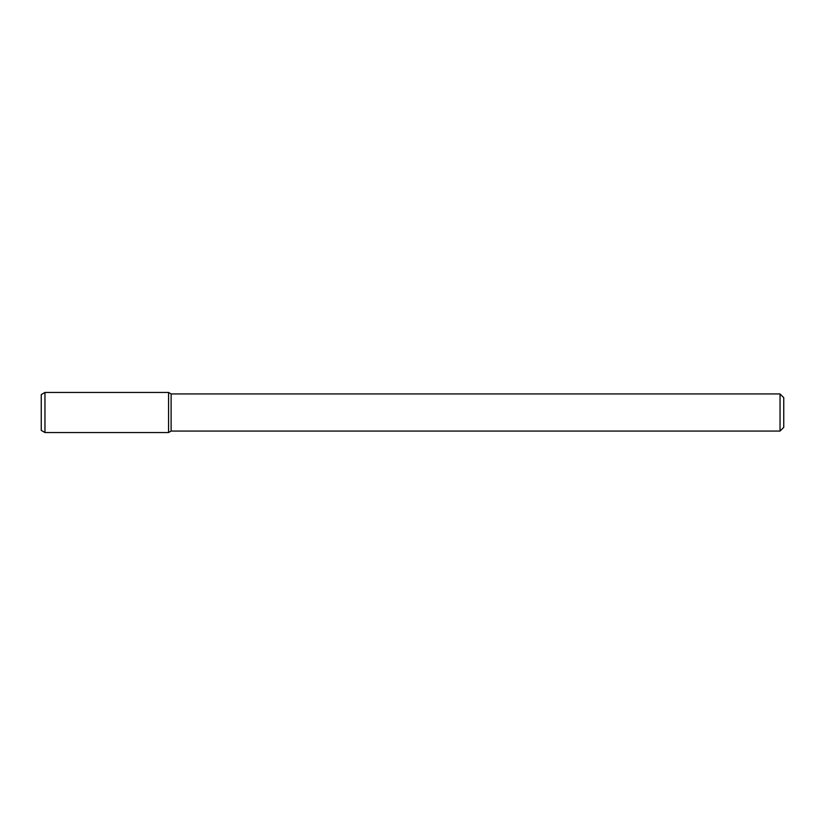 <?xml version="1.0" encoding="UTF-8"?>
<svg xmlns="http://www.w3.org/2000/svg" width="825" height="825" viewBox="0 0 825 825"><rect width="100%" height="100%" fill="white"/><g stroke="black" fill="none" stroke-linecap="round" stroke-linejoin="round"><path stroke-width="1.24" d="M780.038 393.938L780.038 431.062L783.75 427.35L783.75 397.65L780.038 393.938L171.115 393.938L168.558 392.463L44.962 392.463L44.962 432.537L168.558 432.537L168.558 392.463L168.558 432.537L171.115 431.062L171.115 393.938M780.038 431.062L171.115 431.062M44.962 392.463L41.25 394.608L41.25 430.392L44.962 432.537"/></g></svg>
